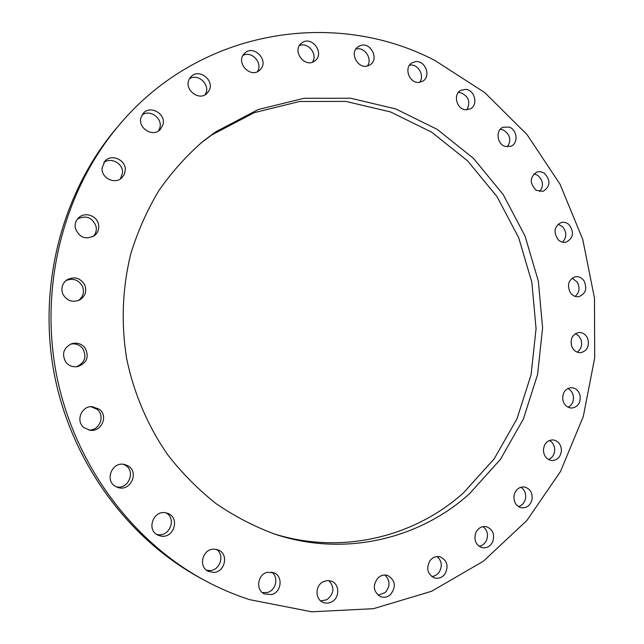 <?xml version="1.0" encoding="UTF-8"?>
<svg xmlns="http://www.w3.org/2000/svg" width="644" height="644" viewBox="0 0 644 644"><rect width="100%" height="100%" fill="white"/><g stroke="black" fill="none" stroke-linecap="round" stroke-linejoin="round"><path stroke-width="0.97" d="M378.084 595.209L385.144 592.593C390.344 586.378 390.272 580.526 384.927 575.044M378.205 577.652C372.353 585.332 373.142 591.667 380.58 596.65C384.138 597.857 387.447 597.181 390.506 594.597C396.39 586.684 395.464 580.325 387.736 575.519C384.315 574.488 381.143 575.197 378.205 577.652M434.781 60.391L484.771 92.607L527.001 134.556L560.03 184.216L582.764 239.471L594.468 298.108L594.702 357.871L583.311 416.443L560.521 471.448L526.881 520.489L483.403 561.19L431.593 591.273L373.504 608.685L311.744 611.8L249.47 599.628C233.925 594.573 218.791 588.069 204.076 580.099C129.919 539.817 72.514 461.032 55.891 371.572C39.558 282.056 65.141 187.984 120.09 123.938C201.242 28.191 335.902 8.783 434.781 60.391M204.076 580.099L200.477 578.143C127.069 538.271 70.309 460.371 53.871 371.942C37.73 283.457 63.032 190.447 117.425 127.045L120.09 123.938M272.951 533.506C340.652 555.225 413.762 537.49 463.374 492.95L494.141 458.898L516.947 418.906L531.059 374.856L536.058 328.69L531.864 282.33L518.686 237.7L497.015 196.637L467.657 160.92L431.689 132.189L390.514 111.935L345.844 101.406L299.677 101.486L254.275 112.652L212.045 134.789L201.041 142.936M215.676 131.851L202.788 141.503C186.277 155.904 171.586 172.351 158.714 190.841C147.057 210.338 137.784 231.196 130.909 253.43C122.408 287.441 120.927 323.288 126.651 358.539C133.855 393.516 148.015 426.489 168.068 455.244C182.413 473.565 198.505 489.762 216.336 503.825C234.955 516.512 254.541 526.655 275.093 534.23C344.025 557.197 418.85 539.382 469.387 493.868L500.388 459.454L523.371 419.051L537.571 374.567L542.594 327.933L538.344 281.122L525.045 236.042L503.189 194.56L473.582 158.464L437.308 129.42L395.778 108.925L350.714 98.242L304.129 98.282L258.308 109.512L215.676 131.851M323.087 581.782L327.249 580.55L331.427 581.178C339.67 583.955 339.887 597.801 331.741 601.842C328.802 603.388 325.864 603.541 322.934 602.309C314.988 599.218 315.101 585.67 323.087 581.782M267.3 572.315L273.933 572.758C283.271 576.203 281.549 592.335 271.567 594.573L264.378 593.921C255.427 590.065 257.568 574.4 267.3 572.315M213.929 549.115L218.308 549.96C229.119 553.977 224.957 572.669 213.269 572.419L208.221 571.284C197.958 566.712 202.619 548.744 213.929 549.115M166.208 512.922L167.673 513.365C180.61 517.615 173.59 539.447 160.356 535.953L158.046 535.164C145.866 530.109 153.53 509.396 166.208 512.922M127.19 465.459C140.03 471.158 130.627 492.539 117.506 487.323L116.258 486.8C103.877 481.414 111.959 460.734 124.856 464.598L127.19 465.459M99.522 409.343C108.546 416.185 101.333 432.213 90.023 430.264L83.978 427.648C75.396 421.184 81.321 405.937 92.092 406.606L99.522 409.343M85.08 347.945C89.452 356.8 86.98 363.023 77.658 366.613C72.812 367.33 68.852 365.8 65.769 362.041C61.494 353.91 63.498 347.792 71.782 343.687C77.143 342.318 81.571 343.735 85.08 347.945M84.807 285.067C86.98 291.426 85.233 296.409 79.574 300.007C72.361 302.777 66.791 300.812 62.854 294.107C60.778 288.295 62.162 283.521 67.008 279.778C74.527 276.139 80.46 277.902 84.807 285.067M98.58 224.627C99.273 229.071 97.92 232.734 94.531 235.599C85.563 240.107 79.156 237.612 75.308 228.129C74.656 224.08 75.759 220.634 78.616 217.793C84.855 211.441 97.26 215.74 98.58 224.627M125.274 170.225L124.324 174.355L121.885 177.768C115.083 184.796 101.205 178.13 102.034 168.148L104.892 161.161C111.46 153.353 126.144 159.945 125.274 170.225M162.916 124.888L160.171 129.605C152.845 137.607 137.558 128.092 140.98 117.562L143.298 113.312C150.422 104.618 166.402 114.125 162.916 124.888M208.938 90.828L207.046 93.308C198.988 101.833 183.242 89.065 189.408 78.914L190.93 76.821C198.827 67.692 215.177 80.484 208.938 90.828M260.458 69.399L259.653 70.196C250.693 78.882 235.366 62.701 244.181 53.774L244.648 53.299C253.486 44.058 269.345 60.295 260.458 69.399M314.53 61.091C304.87 68.457 291.692 50.86 301.312 43.365L302.1 42.762C312.042 35.38 325.019 53.565 314.997 60.753L314.53 61.091M368.352 65.688C358.378 70.067 348.871 52.921 357.951 46.851L360.109 45.676C370.308 41.337 379.59 58.902 370.203 64.714L368.352 65.688M419.413 82.327C409.665 84.042 403.345 67.749 411.902 62.911L415.461 61.655C425.37 60.013 431.48 76.612 422.673 81.225L419.413 82.327M465.531 109.746C456.459 109.166 452.853 94.024 460.895 90.257L465.805 89.355C474.998 90.031 478.411 105.391 470.16 108.957L465.531 109.746M504.936 146.341C496.854 143.862 495.494 130.088 503.036 127.23L509.187 127.093C517.349 129.661 518.541 143.604 510.821 146.285L504.936 146.341M536.186 190.31C529.449 183.266 529.674 177.148 536.855 171.98L540.509 171.618L544.083 172.962C550.837 180.151 550.531 186.277 543.158 191.349L536.186 190.31M558.203 239.721C553.164 232.178 554.17 226.438 561.222 222.51C564.184 221.826 566.881 222.631 569.312 224.933C574.359 232.597 573.281 238.344 566.06 242.168C563.178 242.756 560.562 241.943 558.203 239.721M570.238 292.529C566.825 284.833 568.523 279.568 575.334 276.735C578.835 276.268 581.733 277.644 584.028 280.865C587.449 288.673 585.678 293.946 578.706 296.667C575.301 297.045 572.476 295.66 570.238 292.529M571.832 346.633C569.932 339.098 572.226 334.389 578.706 332.513C582.78 332.36 585.782 334.381 587.722 338.575C589.622 346.231 587.256 350.94 580.622 352.703C576.654 352.759 573.724 350.73 571.832 346.633M562.84 399.892C562.301 392.784 565.078 388.702 571.164 387.64C575.825 387.921 578.827 390.65 580.155 395.819C580.679 403.047 577.829 407.129 571.598 408.079C567.05 407.684 564.128 404.963 562.84 399.892M543.415 450.116C544.067 443.668 547.215 440.255 552.842 439.876C558.115 440.729 560.98 444.207 561.439 450.293C560.763 456.87 557.543 460.283 551.771 460.532C546.627 459.566 543.842 456.097 543.415 450.116M514.105 495.099C515.723 489.496 519.096 486.784 524.224 486.961C530.133 488.538 532.725 492.781 532.016 499.68C530.358 505.411 526.897 508.124 521.624 507.81C515.876 506.112 513.373 501.869 514.105 495.099M475.803 532.685C478.146 528.064 481.607 526.059 486.204 526.655C492.732 529.126 494.914 534.126 492.757 541.652C490.35 546.402 486.784 548.398 482.058 547.65C475.715 545.041 473.63 540.05 475.803 532.685M429.894 560.803C432.679 557.261 436.077 555.933 440.102 556.819C447.242 560.369 448.868 566.084 444.972 573.973C442.09 577.644 438.572 578.956 434.418 577.909C427.503 574.215 425.998 568.507 429.894 560.803M320.688 600.908L326.911 599.725C334.131 593.736 334.791 587.352 328.883 580.566M262.39 592.633L267.3 592.496C276.067 590.508 278.941 577.016 271.679 572.097M206.491 570.173L209.582 570.552C220.079 570.785 225.15 554.79 216.352 549.34M156.54 534.303L157.208 534.472C169.324 537.724 177.076 518.557 166.015 512.882M116.186 486.767C128.921 490.084 136.351 470.023 124.405 464.767L123.447 464.34M88.84 430.047C99.579 430.78 105.487 415.702 97.027 409.278L90.885 406.646M76.515 366.774C84.903 362.789 86.98 356.728 82.754 348.581C79.631 344.765 75.614 343.26 70.703 344.081M78.407 300.539C83.173 296.828 84.533 292.118 82.488 286.411C78.64 279.802 73.142 277.838 65.986 280.543M93.251 236.469C95.795 233.692 96.753 230.415 96.125 226.64C92.567 217.527 86.385 214.951 77.562 218.92M120.42 178.911L122.545 172.825C123.302 163.528 110.865 156.733 103.748 162.634M158.472 130.949L159.817 127.947C162.908 118.359 149.875 108.868 142.018 115.075M205.066 94.765L205.388 94.209C210.886 85.145 198.167 72.788 189.457 78.818M257.375 71.669C263.235 63.305 251.804 50.377 242.965 55.465M312.429 62.162C318.072 54.402 308.09 41.675 299.404 45.627M367.37 65.986C372.9 58.821 364.319 46.263 355.81 49.153M419.606 82.303C424.951 75.895 418.23 63.772 410.043 65.116L409.536 65.189M466.916 109.794C470.844 101.567 468.526 95.795 459.961 92.495L458.311 92.454M507.432 146.848C511.586 139.869 510.112 134.194 502.988 129.822L500.251 129.291M539.672 191.63C543.963 185.786 543.27 180.312 537.603 175.216L533.892 173.864M562.526 242.168C566.857 237.338 566.889 232.17 562.615 226.672L558.098 224.184M575.181 296.385C579.479 292.473 580.155 287.699 577.201 282.064L572.089 278.16M577.129 352.147C581.347 349.064 582.587 344.749 580.84 339.211L578.61 335.782L575.382 333.664M568.193 407.274C572.266 404.915 573.973 401.123 573.305 395.899C572.54 392.389 570.705 389.926 567.799 388.501M548.487 459.518C552.367 457.812 554.444 454.592 554.709 449.842C554.573 445.535 552.826 442.396 549.477 440.432M518.492 506.611C522.139 505.484 524.474 502.851 525.496 498.722C526.261 493.674 524.731 489.843 520.916 487.218M479.112 546.321C482.469 545.685 484.94 543.665 486.534 540.252C488.482 534.592 487.307 530.052 483.008 526.631M431.689 576.493C434.7 576.267 437.179 574.842 439.136 572.218C442.573 566.132 441.881 560.916 437.067 556.545"/></g></svg>
